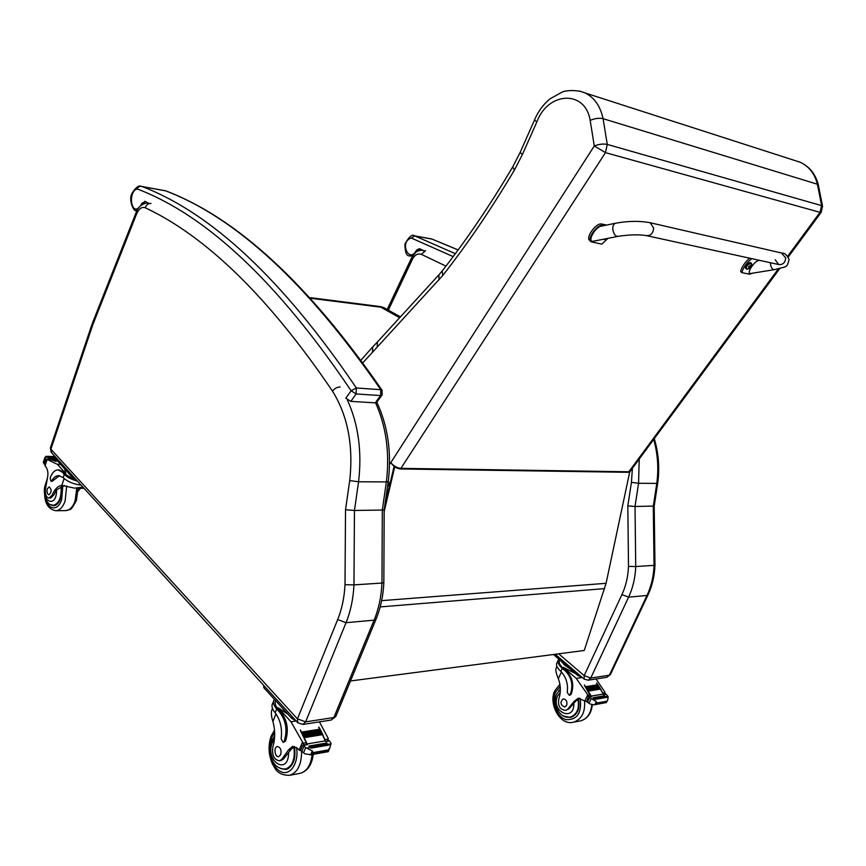 <?xml version="1.0" encoding="UTF-8"?>
<svg xmlns="http://www.w3.org/2000/svg" width="866" height="866" viewBox="0 0 866 866"><rect width="100%" height="100%" fill="white"/><g stroke="black" fill="none" stroke-linecap="round" stroke-linejoin="round"><path stroke-width="1.3" d="M350.492 680.957L584.247 650.485L606.081 583.305L629.734 471.916M384.84 505.582L394.095 466.287M394.734 466.774L384.179 511.611M654.209 506.058L635.027 506.48L638.567 483.293L631.422 482.351L627.828 505.917L635.027 506.48L635.72 566.548L654.047 565.357C653.646 576.247 651.297 586.282 646.999 595.472L628.608 597.139C632.938 587.808 635.308 577.611 635.72 566.548L628.5 566.396C628.099 576.583 625.912 585.979 621.94 594.585L584.182 675.577L590.742 678.056L628.608 597.139L621.94 594.585M584.182 675.577L584.193 679.139L588.166 680.2L590.742 678.056L609.383 675.199L606.73 677.32M657.716 483.185L654.198 506.123L654.967 565.217L654.047 565.357L653.289 506.22L656.785 483.39L638.567 483.293L639.216 459.132M654.967 565.152L654.967 565.217C654.566 575.977 652.217 585.946 647.92 595.094L646.999 595.472L609.383 675.199L610.324 674.722L648.039 594.834M297.384 718.834L297.861 722.818L302.97 724.42L305.633 721.865L297.384 718.834L50.888 449.183L92.792 324.782L136.59 213.967C138.982 208.609 141.872 206.541 145.282 207.775C206.822 236.743 269.218 297.861 332.49 391.107C347.796 415.777 353.534 445.6 349.712 480.598L345.534 509.76L345.004 584.691C344.376 597.323 341.94 608.939 337.686 619.547L297.46 718.812M345.004 584.691L353.967 584.886L381.971 583.056C381.343 596.512 378.723 608.874 374.101 620.153L333.843 717.535L305.633 721.865L346.032 622.697C350.665 611.201 353.306 598.59 353.967 584.886L354.454 510.464L345.534 509.76M349.712 480.598L358.567 481.767L354.454 510.464L382.317 510.063L381.971 583.056L383.844 582.645M384.201 509.728L382.317 510.063L386.377 481.918L388.271 481.507M556.188 667.913C555.366 669.916 556.091 673.488 558.353 678.641C560.854 685.699 560.995 692.508 558.776 699.089C557.758 705.942 559.988 709.698 565.476 710.358L568.767 709.005L565.476 710.358M557.964 660.769L557 662.858C555.777 664.828 556.827 667.437 560.129 670.695L560.865 671.399C566.18 677.093 568.302 684.108 567.23 692.432L569.233 695.246L570.272 694.37C573.422 685.482 571.809 677.699 565.433 671.02L562.294 668.314C558.408 664.796 557.109 661.97 558.397 659.816L558.949 659.243M575.814 673.748L563.517 667.426L576.215 678.381L589.151 696.784M590.677 696.524L584.355 685.168M596.295 701.579L594.823 704.697L596.771 702.986L596.295 701.579L588.837 697.13L591.554 696.665L584.442 684.984M591.229 696.091L603.201 694.077L600.409 689.076M599.878 688.21L599.304 687.29M598.763 686.457L598.168 685.558M597.616 684.746L596.544 683.231M603.093 693.872L600.484 688.849M600.084 688.199L599.359 687.052M598.969 686.446L598.211 685.309M597.821 684.735L596.62 683.047M602.855 693.006L605.031 692.638L604.749 691.902L596.024 678.976M576.215 678.381L582.244 677.472M588.49 691.057L588.068 690.137L588.49 691.057L600.387 689.109L599.965 688.199L588.209 690.137M587.375 689.26L586.942 688.362L587.375 689.26L599.283 687.333L598.85 686.435L587.083 688.362M586.25 687.517L585.806 686.641L586.25 687.517L598.146 685.601L597.702 684.735L585.936 686.641M567.674 709.2L574.266 701.254L578.196 698.267L586.076 701.417M603.201 694.077L603.537 694.64L606.189 694.196L608.127 696.535L607.845 699.576L606.427 702.532L607.618 700.042M594.823 704.697L606.427 702.532M594.141 704.881L590.114 703.971L586.693 701.709L588.166 697.119L588.837 697.13M565.433 671.02L566.31 670.89L563.171 668.184C559.642 664.991 558.462 662.425 559.631 660.477L559.847 660.011M566.31 670.89C572.697 677.569 574.31 685.342 571.149 694.229L570.077 695.106M579.473 698.202L575.912 700.973L568.767 709.005M595.083 699.36L594.585 698.581L595.083 699.36L606.969 697.325L606.471 696.556L594.585 698.581M593.448 698.505L592.95 697.747L593.448 698.505L605.345 696.481L604.587 695.928M606.189 694.196L605.518 694.196M591.554 696.665L590.883 696.665M605.031 692.638L604.533 694.186M561.222 661.202L564.589 665.12L570.034 668.769M553.439 654.501L577.947 675.588L582.028 677.277M554.998 654.295L579.787 675.35M571.636 717.189L570.055 717.091M563.279 715.944L570.521 717.492C577.579 714.905 580.231 708.669 578.456 698.775M560.356 689.239L558.722 690.971M566.667 705.325C567.468 701.503 566.31 699.349 563.181 698.862C559.815 702.294 560.334 705 564.74 706.97L566.667 705.325M64.376 485.512L56.582 489.875L53.714 495.114L52.177 495.114C54.655 489.214 57.87 485.967 61.822 485.382L74.573 488.143L81.891 487.309L83.775 488.023M80.408 488.316L78.059 491.314M77.464 481.106C71.553 479.58 67.147 477.318 64.257 474.341L62.157 472.035L58.076 469.881C54.688 470 52.036 472.749 50.12 478.14L50.975 481.269L51.754 480.706C53.833 477.318 56.214 475.629 58.92 475.64L63.164 477.61L64.257 474.341M81.144 485.144C73.87 484.246 68.068 481.907 63.738 478.151L63.164 477.61M56.03 459.413L49.687 459.305L56.063 461.405L50.012 459.391L46.872 459.337L57.383 464.328L65.762 473.561L65.502 474.351L63.402 472.046L62.157 472.035M60.544 464.371L57.383 464.328M53.822 460.095L53.194 460.084M54.926 460.474L54.277 460.463M57.416 460.939L55.337 460.896M43.365 462.173L44.004 463.851L45.324 464.035M49.687 459.305L45.043 458.872L44.729 457.995L45.887 456.339L55.034 456.512M51.007 481.269L52.22 481.28L59.408 475.672M74.411 479.591L65.502 474.351M59.072 469.892L63.402 472.046M55.056 457.454L45 457.248M48.572 458.634L48.366 457.876L48.572 458.634L55.424 458.753M47.392 456.663L47.782 457.324L47.392 456.663M45.541 459.153L44.188 464.024M52.177 495.114L48.929 498.166C46.331 497.485 45.14 494.627 45.389 489.615L47.413 478.032C48.388 473.691 47.955 470.119 46.114 467.315L44.945 465.183L46.861 459.348M64.69 468.939L65.762 473.561M65.838 470.184L67.548 472.067M55.337 456.837L75.429 478.876M55.283 456.783L55.294 458.601L74.249 479.428L77.334 480.976M61.627 486.703L60.566 498.394C58.845 503.157 56.507 505.614 53.53 505.766L50.888 504.856M53.714 495.114L50.553 498.156M47.316 488.835C46.645 492.115 47.197 494.107 48.961 494.832C51.733 492.224 51.819 489.561 49.21 486.844L47.316 488.835M272.487 708.485L272.325 708.897C270.863 711.679 271.058 715.879 272.909 721.508C275.28 730.265 275.28 738.655 272.909 746.676C271.729 755.076 273.905 759.785 279.426 760.803L281.688 759.46L283.334 759.168L280.92 760.532M273.548 701.254L272.855 702.997C271.329 705.498 271.859 708.442 274.446 711.841L275.161 712.74C280.4 719.927 282.403 728.631 281.147 738.86L283.117 742.389L284.178 741.35C287.555 730.493 286.094 720.848 279.772 712.415L276.665 708.983C273.461 705.27 272.682 702.055 274.327 699.306L274.349 699.273M287.977 714.233L278.365 707.868L290.976 721.768L304.139 744.868M306.445 744.479L306.283 742.682L300.307 730.33M312.28 750.898L310.71 754.697L313.102 752.586L312.28 750.898L305.655 747.639L303.317 745.366L307.441 744.663L300.448 729.984M307.116 743.937L325.248 740.885L322.488 734.617M321.968 733.545L321.383 732.376M320.864 731.348L320.268 730.211M319.727 729.215L318.71 727.397M313.102 752.586L328.376 749.913L329.989 747.466L330.964 743.32L329.578 740.928L325.573 741.599L322.542 734.065M322.336 733.643L321.416 731.792M321.243 731.467L320.258 729.605M320.117 729.345L318.85 727.072M325.01 739.542L328.301 738.99L328.073 738.07L319.424 721.876M290.976 721.768L296.172 720.977M304.453 737.626L304.053 736.468L304.453 737.626L322.444 734.682L322.044 733.534L304.193 736.479M303.36 735.364L302.938 734.238L303.36 735.364L321.351 732.441L320.929 731.337L303.078 734.249M302.245 733.166L301.812 732.073L302.245 733.166L320.236 730.276L319.803 729.204L301.953 732.084M281.688 759.46L288.519 749.913L292.556 746.373L297.298 748.159L299.246 750.205L300.664 750.519M328.658 750.551L328.246 751.666L328.376 749.913M310.71 754.697L304.854 753.81L301.032 750.941L300.762 749.902L302.635 745.334L303.317 745.366M279.772 712.415L281.104 712.22L277.997 708.789C275.312 705.725 274.5 702.997 275.54 700.572M281.104 712.22C287.425 720.653 288.887 730.287 285.509 741.134L283.117 742.389M294.472 746.449L291.008 749.491L283.334 759.168M310.201 747.52L311.002 748.116L310.201 747.52M309.357 747.001L308.859 746.048L309.357 747.001L327.37 743.926L326.612 743.223M311.002 748.116L329.015 745.031L328.214 744.435M329.578 740.928L328.896 740.906M307.441 744.663L306.759 744.641M328.301 738.99L327.424 740.939M278.343 703.657L280.876 706.44M263.524 685.168L263.827 687.712L291.874 718.52L295.75 720.523M263.773 685.45L293.498 718.044M287.815 768.889L286.873 768.737M280.757 768.64L286.061 769.495C293.336 766.518 296.129 758.843 294.44 746.47M280.725 754.654C281.612 749.967 280.487 747.271 277.337 746.557C273.353 747.055 274.825 757.609 278.744 756.603L280.725 754.654M822.603 206.573L821.607 205.61L820.026 212.343L821.271 212.224M818.413 185.237L817.407 184.22L821.607 205.61L607.272 144.416C603.385 143.626 599.055 144.135 594.293 145.953L605.475 152.632L820.026 212.343L787.692 256.228M794.317 160.351L800.357 162.299C809.082 166.478 814.765 173.785 817.407 184.22L603.072 118.674C600.376 106.172 594.412 97.598 585.145 92.965L579.787 91.114M362.984 362.627L442.786 275.442C467.51 243.996 491.379 208.89 514.393 170.126L522.36 154.624L536.844 121.954L534.495 120.038C538.122 111.433 543.296 104.364 550.007 98.832L562.283 92.013C565.963 90.41 577.07 89.458 585.145 92.965L800.357 162.299C809.602 166.683 815.588 174.174 818.316 184.772L822.527 206.151L821.141 212.397L788.244 257.018M372.423 352.116L372.791 346.79L376.959 342.481M377.186 347.212L377.403 342.016L438.467 275.323M536.844 121.954C547.832 91.764 585.156 89.447 590.168 120.363C594.888 118.393 599.185 117.83 603.072 118.674L607.272 144.416L605.475 152.632L400.926 468.354C397.083 467.954 393.705 466.06 390.793 462.66L389.548 464.23M647.075 235.758L778.621 264.52C782.842 264.974 785.202 262.788 785.7 257.971L781.511 252.991L785.7 257.971C785.202 262.788 782.842 264.974 778.621 264.52L775.232 259.713M607.423 238.843L601.827 244.136L591.002 241.776C586.531 239.103 597.291 223.948 602.952 225.257L604.252 225.55M615.51 223.244L601.221 226.167C594.78 227.087 586.704 242.794 593.437 241.192L593.524 241.17M606.579 225.073L601.643 223.991C595.992 222.67 585.232 237.814 589.714 240.488M752.976 273.104L749.599 274.208L741.848 272.638C743.18 267.681 746.46 263.004 751.688 258.631M759.655 260.374L758.887 260.504C754.015 261.012 745.604 274.576 750.822 273.45L750.854 273.45M749.599 258.165C744.803 262.441 741.805 266.88 740.603 271.491L741.848 272.638M605.442 239.579L603.786 239.168M606.362 238.702L607.023 238.529M745.853 268.666L745.626 268.46C745.074 265.656 746.654 263.686 750.367 262.55L750.941 262.896M751.58 263.697L750.833 262.972C747.12 264.108 745.539 266.079 746.091 268.882L747.293 269.142C745.355 267.118 746.589 265.169 750.984 263.307L751.677 264.953M748.516 268.384L750.854 266.955L750.649 265.397M750.93 265.353L748.419 266.89L749.242 267.269L748.614 268.547M431.008 238.832L431.636 238.951M455.343 253.684L414.684 235.877L431.679 238.962L458.103 249.938M414.673 235.877C412.281 233.863 409.033 236.591 404.952 244.039C404.952 252.407 406.576 256.347 409.813 255.881L413.06 255.351M416.308 252.06L417.109 250.49L419.458 248.997M419.501 249.018L424.026 250.934L419.371 248.629L416.459 250.187C409.131 264.606 398.869 241.289 411.35 238.053L414.782 235.909M164.919 190.65L165.666 190.866C235.953 217.528 307.657 283.81 380.791 389.689L382.263 390.598M382.133 394.885L381.971 390.144C308.621 284.048 236.505 217.593 165.612 190.801L140.996 186.32M376.602 402.484L381.906 395.21L380.585 395.556L375.281 402.852L376.818 402.181C387.914 426.007 391.735 452.496 388.249 481.68L384.179 509.858L383.844 582.764C383.227 595.96 380.607 608.149 375.985 619.331L376.223 618.768M138.766 207.818C130.636 214.746 128.168 191.007 137.304 188.983C207.039 215.515 278.311 282.781 351.12 390.772L345.815 398.208L350.827 401.369L356.142 393.954L356.359 387.99L380.791 389.689L380.585 395.556L356.142 393.954L351.12 390.772L356.359 387.99C283.463 280.465 212.127 213.361 142.338 186.645L141.418 186.396C139.069 185.01 136.059 187.099 132.401 192.674C127.681 199.591 134.273 212.527 135.865 210.341L137.142 210.362M142.446 204.398L144.947 201.691M148.952 203.651L147.317 202.828M375.281 402.852L350.827 401.369M137.304 188.983C138.181 186.839 139.578 185.984 141.515 186.428M380.423 306.596L383.93 307.701M310.872 298.294L383.649 307.549L400.417 316.88M380.91 307.203L399.648 317.725M380.196 606.914L604.587 588.609M381.668 600.647L606.081 583.305M627.828 505.917L628.5 566.396M632.397 468.376L631.422 482.351M425.628 250.685L421.32 254.333L445.936 266.111M421.969 250.058C416.2 251.4 416.849 250.501 411.621 257.808L412.422 259.248C414.803 254.821 417.769 253.186 421.32 254.333M388.379 310.039L412.422 259.248M584.106 675.588L558.689 653.808M588.09 680.211L606.817 677.309L610.476 674.419M653.7 439.495C657.759 453.762 658.788 468.398 656.785 483.39L657.705 483.282C659.751 468.019 658.615 453.145 654.295 438.683M302.884 724.441L331.093 720.057M340.154 386.961C337.166 387.037 334.622 388.423 332.49 391.107M375.595 402.852C386.225 426.548 389.819 452.907 386.377 481.918L358.567 481.767C362.118 451.532 358.372 424.232 347.331 399.832M150.987 203.478C148.238 203.326 146.332 204.755 145.282 207.775M147.826 202.817C141.591 203.9 137.694 207.158 136.103 212.592L136.59 213.967M136.005 212.852L92.402 323.224L92.792 324.782M92.283 323.538L92.478 325.648M91.893 324.609L50.488 447.581L50.877 449.097M297.374 722.298L51.689 452.842L50.888 449.183M336.04 715.879L331.18 720.047L335.781 716.518L375.985 619.331L374.101 620.153L346.032 622.697L337.686 619.547M560.865 671.399L562.294 668.314M588.252 695.452L590.482 695.073M587.754 694.748L584.767 701.114M607.683 699.901L606.417 702.575M596.479 703.603L606.557 701.839M570.272 694.37L571.149 694.229M606.882 696.751L608.127 696.535M592.344 699.241L594.314 698.905M589.443 697.92L587.473 702.11M591.023 698.927L589.032 703.16M596.771 702.986L606.85 701.222M574.266 701.254L575.912 700.973M563.517 667.426L563.171 668.184M561.428 671.973L558.353 678.641M577.947 675.588L578.477 674.462M560.194 686.5L555.712 692.01C551.003 701.817 556.795 717.286 566.212 719.668C577.276 720.014 581.941 712.891 580.209 698.299M559.891 684.324L555.041 690.473C548.113 701.98 559.111 725.979 573.335 722.233C581.562 719.538 585.308 712.447 584.572 700.951M579.928 720.999L580.393 720.913C587.04 719.051 590.839 713.681 591.781 704.805M573.855 703.452C574.407 722.764 550.365 711.527 557.52 696.026L560.215 692.605M577.968 699.154C579.571 708.648 576.983 714.612 570.218 717.059C560.28 719.527 551.49 704.004 556.676 694.067L560.356 689.488M44.729 457.995L43.311 462.336M52.999 480.717L51.754 480.706M45.043 458.872L43.636 463.169M46.667 459.922L45.703 459.911M45.411 463.775L44.437 463.754M47.132 459.402L44.989 465.951M64.116 478.508L61.822 485.382M74.249 479.428L74.649 478.249M55.294 458.601L55.673 457.432M62.828 486.032L61.605 499.574C57.297 513.722 45.086 508.623 44.88 492.981M44.989 488.695L46.602 481.388M76.76 488.316L75.093 500.851C72.809 507.14 69.681 510.399 65.719 510.615L56.03 510.724M66.66 485.999L65.156 500.916C62.872 507.249 59.754 510.518 55.803 510.724C48.94 509.37 45.227 504.218 44.675 495.276M56.582 489.875C56.799 509.111 40.366 501.804 45.757 485.252L46.006 484.559M61.129 487.049C61.518 497.733 58.899 503.817 53.259 505.311C48.615 503.86 49.871 505.354 46.342 500.451C43.982 494.518 43.701 489.106 45.497 484.213L46.504 481.81M275.161 712.74L276.665 708.983M302.894 743.245L306.283 742.682M302.342 742.368L299.171 750.129M329.784 747.856L328.225 751.612M312.788 753.333L328.073 750.66M284.178 741.35L285.509 741.134M328.939 744.327L331.158 743.937M307.224 748.04L310.223 747.52M303.912 746.373L301.823 751.472M305.655 747.639L303.544 752.803M288.519 749.913L291.008 749.491M278.365 707.868L277.997 708.789M275.983 713.822L272.909 721.508M291.874 718.52L292.427 717.156M263.827 687.712L264.357 686.37M274.663 732.506L271.632 737.594C266.771 749.274 271.989 768.142 281.255 771.844C290.5 776.033 299.116 762.47 296.518 747.466M289.233 775.373L289.634 775.297C297.568 772.602 301.552 764.613 301.606 751.298M299.788 773.392L300.275 773.306C306.91 771.346 310.862 765.089 312.139 754.513M288.595 752.522C288.735 776.337 264.682 761.56 272.238 742.768L274.446 739.218M293.845 746.925C295.371 758.8 292.643 766.15 285.661 768.965C274.5 769.701 266.977 757.144 271.751 740.527L274.674 735.883M272.238 742.79L273.191 739.748M778.328 268.925L628.835 471.786L400.926 468.354L400.493 468.961L628.413 472.306L629.993 471.613M630.416 471.072L628.413 472.306M389.743 484.776L387.871 484.765L390.523 481.442M590.168 120.363L594.293 145.953L390.793 462.66C393.435 466.428 396.671 468.538 400.493 468.961M439.019 279.87L438.91 274.836L441.822 271.404M442.786 275.442L442.212 270.906C466.482 239.947 489.918 205.394 512.531 167.257M514.393 170.126L512.748 166.878L520.044 152.676M522.36 154.624L520.152 152.438L534.409 120.222M602.952 225.257L601.643 223.991M649.381 222.551L650.225 222.746C639.649 220.776 628.11 220.938 615.585 223.233C613.713 223.796 612.771 225.69 612.771 228.916C613.377 233.723 615.12 236.212 618.021 236.375L593.437 241.192M750.822 273.45L774.301 269.683C788.59 265.927 786.555 267.875 789.121 259.486C786.729 254.885 784.488 252.785 782.366 253.197L650.225 222.746L653.657 228.072C653.094 233.506 650.615 236.007 646.209 235.574C638.578 234.372 629.181 234.643 618.021 236.375M774.301 269.683C772.017 269.369 770.697 267.042 770.35 262.712M603.602 239.2L604.197 239.471M749.144 267.215L748.635 266.663M750.237 267.442L749.653 266.793M416.459 250.187L418.689 250.761M415.518 236.104L431.885 239.059M424.264 250.837L419.371 248.629M411.35 238.053L453.167 256.596M145.023 201.724L141.97 203.229L143.659 203.748M142.338 186.645L165.666 190.866M141.97 203.229L140.606 205.794M149.244 203.564L144.806 201.248M310.277 297.655L381.137 306.694L400.438 316.859M411.545 257.96L387.21 309.411M555.236 654.263L583.965 678.944M50.38 447.917L51.159 452.258M570.12 695.095L569.233 695.246M604.836 695.723L592.95 697.747M598.85 686.435L586.942 688.362M599.965 688.199L588.068 690.137M597.702 684.735L585.806 686.641M591.142 696.448L588.425 696.903M605.767 693.98L603.375 694.38M556.903 666.409L556.308 667.718M573.335 722.233L580.393 720.913C587.321 718.942 591.294 713.616 592.312 704.913M573.032 716.539L570.218 717.059M76.338 488.316L84.034 488.316M58.076 469.881L59.31 469.892M48.366 457.876L54.948 457.995M47.608 456.469L55.132 456.609M54.028 459.954L56.561 459.998M52.945 459.565L56.225 459.63M55.088 460.387L56.94 460.42M46.861 459.326L49.957 459.381M65.913 510.604C71.088 508.688 70.168 512.055 76.435 500.364L78.037 488.316M44.902 486.389L47.305 478.411M55.586 505.289L53.421 505.311M309.866 754.914L328.279 751.677L329.989 747.466M326.872 742.985L308.87 746.037M328.528 744.056L310.515 747.142M320.929 731.337L302.938 734.238M322.044 733.534L304.053 736.468M319.803 729.204L301.812 732.073M307.029 744.381L302.905 745.074M329.167 740.647L325.421 741.274M281.082 760.51L279.426 760.803M327.684 740.895L328.008 740.105M313.221 754.329C311.966 764.721 307.647 771.054 300.275 773.306L289.634 775.297C282.359 775.416 277.358 772.883 274.619 767.698C272.606 764.061 271.772 764.072 269.499 754.254C268.612 747.629 269.196 741.48 271.242 735.829L274.522 730.244M288.67 768.413L285.661 768.965M629.712 471.938L779.703 268.601M389.505 485.794L387.697 485.783M361.122 360.05L372.326 347.266M608.159 238.302L605.399 239.59L603.678 239.254M747.293 269.142C750.064 268.557 751.547 266.88 751.731 264.098L750.703 262.679M749.242 267.269L748.668 266.631M431.788 239.005L458.125 249.906M412.422 256.314L410.267 255.957M137.044 210.535L136.276 210.406"/></g></svg>
